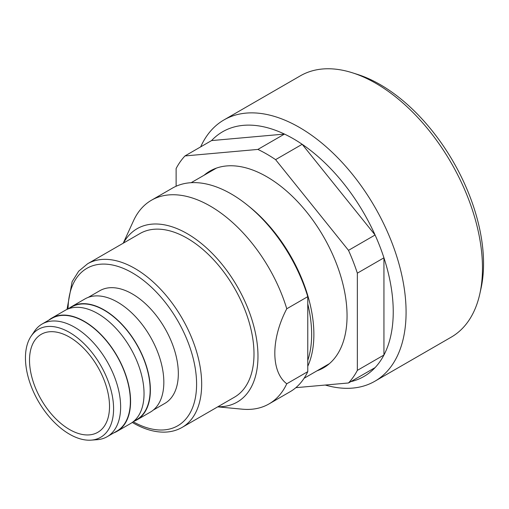 <?xml version="1.0" encoding="UTF-8"?>
<svg xmlns="http://www.w3.org/2000/svg" width="509" height="509" viewBox="0 0 509 509"><rect width="100%" height="100%" fill="white"/><g stroke="black" fill="none" stroke-linecap="round" stroke-linejoin="round"><path stroke-width="0.76" d="M87.624 263.764A94.477 54.546 -120 0 1 134.866 268.447A94.477 54.546 -120 0 1 196.589 351.7A94.477 54.546 -120 0 1 182.107 427.407L234.433 397.198A94.477 54.546 -120 0 0 248.914 321.491A94.477 54.546 -120 0 0 187.191 238.237A94.477 54.546 -120 0 0 139.956 233.555L87.624 263.764L78.672 271.208L72.125 281.636L67.01 309.408M153.298 410.069L164.852 403.395A65.057 37.564 -120 0 0 174.829 351.261A65.057 37.564 -120 0 0 132.327 293.935A65.057 37.564 -120 0 0 99.796 290.715L88.242 297.383M133.536 421.477A65.362 37.736 -120 0 0 136.838 419.925L150.295 412.15A65.362 37.736 -120 0 0 160.316 359.774A65.362 37.736 -120 0 0 117.617 302.181A65.362 37.736 -120 0 0 84.933 298.942L71.476 306.711A65.362 37.736 -120 0 0 68.473 308.798L71.629 306.978A65.057 37.564 -120 0 1 104.154 310.197A65.057 37.564 -120 0 1 146.656 367.53A65.057 37.564 -120 0 1 136.686 419.658L133.504 421.497M136.838 419.925A65.362 37.736 -120 0 0 146.859 367.549A65.362 37.736 -120 0 0 104.154 309.949A65.362 37.736 -120 0 0 71.476 306.711M113.736 432.904A65.362 37.736 -120 0 0 117.045 431.352L130.501 423.583A65.362 37.736 -120 0 0 140.522 371.207A65.362 37.736 -120 0 0 97.823 313.608A65.362 37.736 -120 0 0 65.139 310.369L51.683 318.138A65.362 37.736 -120 0 0 48.679 320.225M117.045 431.352A65.362 37.736 -120 0 0 127.065 378.976A65.362 37.736 -120 0 0 84.36 321.376A65.362 37.736 -120 0 0 51.683 318.138M91.213 440.132L97.283 439.674A65.057 37.564 -120 0 0 107.164 436.703L116.892 431.085A65.057 37.564 -120 0 0 126.862 378.957A65.057 37.564 -120 0 0 84.36 321.624A65.057 37.564 -120 0 0 51.835 318.405L42.107 324.023A65.057 37.564 -120 0 0 34.593 331.092L31.164 336.118A62.321 35.98 -120 0 0 69.517 434.202A62.321 35.98 -120 0 0 91.213 440.132A62.321 35.98 -120 0 0 112.133 394.965A62.321 35.98 -120 0 0 69.517 332.428A62.321 35.98 -120 0 0 31.164 336.118M107.164 436.703A65.057 37.564 -120 0 0 117.134 384.575A65.057 37.564 -120 0 0 74.632 327.242A65.057 37.564 -120 0 0 42.107 324.023M69.517 337.123A56.575 32.665 -120 0 0 41.229 334.324A56.575 32.665 -120 0 0 32.557 379.657A56.575 32.665 -120 0 0 69.517 429.507A56.575 32.665 -120 0 0 97.804 432.306A56.575 32.665 -120 0 0 106.476 386.98A56.575 32.665 -120 0 0 69.517 337.123M307.767 366.276A112.922 65.197 -120 0 0 248.602 206.094M307.767 360.391A111.344 64.287 -120 0 0 307.767 303.994M217.884 406.748A100.108 57.797 -120 0 0 256.205 337.047A100.108 57.797 -120 0 0 187.191 233.637A100.108 57.797 -120 0 0 123.407 243.111M217.706 406.856L242.303 409.179A117.592 67.888 -120 0 0 269.019 403.917A117.592 67.888 -120 0 0 286.771 383.773C270.82 371.856 270.864 339.032 286.771 308.772A117.592 67.888 -120 0 0 210.223 206.069A117.592 67.888 -120 0 0 151.428 200.247A117.592 67.888 -120 0 0 133.682 220.384L123.229 243.213M286.771 308.772L307.767 296.645A117.592 67.888 -120 0 0 172.43 188.12L151.428 200.247M269.019 403.917L290.015 391.79A117.592 67.888 -120 0 0 307.767 371.646L286.771 383.773M307.767 296.645L307.767 371.646M325.257 385.046A150.88 87.109 -120 0 0 374.834 381.26A150.88 87.109 -120 0 0 397.962 260.36A150.88 87.109 -120 0 0 299.4 127.403A150.88 87.109 -120 0 0 223.96 119.933A150.88 87.109 -120 0 0 200.686 146.866M349.416 381.96A141.298 81.58 -120 0 0 375.082 367.619A141.298 81.58 -120 0 0 383.939 355.027A141.298 81.58 -120 0 0 383.939 257.815A141.298 81.58 -120 0 0 375.082 234.999A141.298 81.58 -120 0 0 302.174 144.295A141.298 81.58 -120 0 0 293.324 138.734A141.298 81.58 -120 0 0 284.467 134.077L257.885 149.423L184.977 155.939A141.298 81.58 -120 0 0 176.12 168.53L176.12 186.243M374.834 381.26L451.228 337.155A150.88 87.109 -120 0 0 479.885 293.585A150.88 87.109 -120 0 0 375.788 83.298A150.88 87.109 -120 0 0 352.413 72.793A150.88 87.109 -120 0 0 300.355 75.828L223.96 119.933M479.885 293.585L481.037 288.323A146.166 84.386 -120 0 0 380.198 84.602A146.166 84.386 -120 0 0 357.547 74.429L352.413 72.793M317.031 370.806A113.59 65.585 -120 0 0 323.533 367.829A113.59 65.585 -120 0 0 340.941 276.807A113.59 65.585 -120 0 0 266.735 176.706A113.59 65.585 -120 0 0 209.943 171.081A113.59 65.585 -120 0 0 204.109 175.223M275.585 159.648L302.174 144.295L375.082 234.999L348.5 250.345L275.585 159.648A141.298 81.58 -120 0 0 257.885 149.423M357.35 273.161L383.939 257.815L383.939 355.027L357.35 370.374L357.35 273.161A141.298 81.58 -120 0 0 348.5 250.345M295.863 387.673L348.5 382.972A141.298 81.58 -120 0 0 357.35 370.374M348.5 382.972L375.082 367.619M184.977 155.939L211.559 140.586A141.298 81.58 -120 0 1 284.467 134.077L211.559 140.586M133.186 421.751A90.888 52.472 -120 0 0 196.589 383.659A90.888 52.472 -120 0 0 132.327 272.843A90.888 52.472 -120 0 0 68.066 308.957M182.107 427.407C176.668 430.525 170.585 432.103 163.866 432.147C154.011 432.135 143.742 429.055 133.072 422.909L132.27 422.445M329.361 363.687L304.089 378.276M216.44 168.104L191.168 182.693"/></g></svg>
